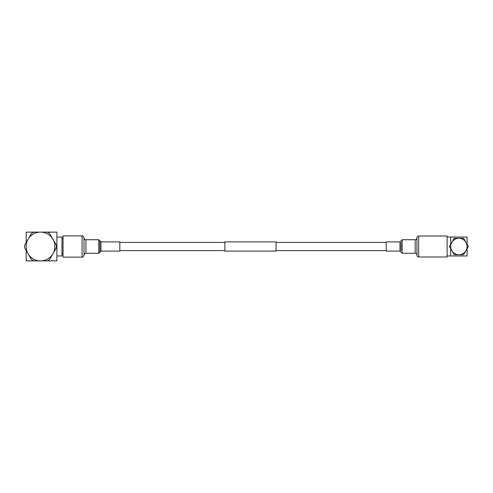 <?xml version="1.0" encoding="UTF-8"?>
<svg xmlns="http://www.w3.org/2000/svg" width="493" height="493" viewBox="0 0 493 493"><rect width="100%" height="100%" fill="white"/><g stroke="black" fill="none" stroke-linecap="round" stroke-linejoin="round"><path stroke-width="0.74" d="M56.319 247.887A15.862 15.862 0 0 0 56.319 245.113L49.62 233.509A15.862 15.862 0 0 0 47.211 232.123L33.814 232.123A15.862 15.862 0 0 0 31.41 233.509L24.712 245.113A15.862 15.862 0 0 0 24.712 247.887L31.41 259.491A15.862 15.862 0 0 0 33.814 260.877L47.211 260.877A15.862 15.862 0 0 0 49.62 259.491L56.319 247.887M56.892 237.034L62.007 237.034L62.007 255.966L56.892 255.966M40.512 260.877A14.377 14.377 0 0 0 52.967 239.308A14.377 14.377 0 0 0 28.058 239.308A14.377 14.377 0 0 0 40.512 260.877L56.892 260.877L56.892 232.123L40.512 232.123M33.814 232.123L26.184 232.123L26.184 242.556M26.184 250.444L26.184 260.877L33.814 260.877M449.443 246.5L454.17 254.69L463.623 254.69L468.35 246.5L463.623 238.31L454.17 238.31L449.443 246.5M450.707 246.5A8.19 8.19 0 0 0 458.897 254.69A8.19 8.19 0 0 0 467.081 246.5A8.19 8.19 0 0 0 458.897 238.31A8.19 8.19 0 0 0 450.707 246.5M467.081 248.694L467.081 255.966L450.707 255.966L450.707 248.694M450.707 244.306L450.707 237.034L467.081 237.034L467.081 244.306M224.882 246.5L224.882 241.897L276.062 241.897L276.062 251.103L224.882 251.103L224.882 246.5M82.097 235.882L82.097 257.118L63.03 257.118L63.03 235.882L82.097 235.882C82.658 235.475 83.299 236.116 84.013 237.799L84.013 255.201C84.636 253.593 85.271 252.952 85.93 253.279L85.93 239.721C85.271 240.048 84.636 239.407 84.013 237.799M100.966 251.103L100.966 241.897L119.836 241.897L119.836 251.103L100.966 251.103L99.876 252.194L99.876 240.806L98.791 239.721L85.93 239.721M418.674 256.989L418.674 236.011L447.126 236.011L447.126 256.989L418.674 256.989C417.614 256.89 417.035 256.311 416.93 255.251L416.93 255.023C416.801 253.932 416.221 253.353 415.192 253.279L415.192 239.721C416.221 239.647 416.801 239.068 416.93 237.977L416.93 238.624M416.93 237.977L416.93 255.251M401.068 242.365L401.068 250.635M399.983 251.103L399.983 241.897L386.229 241.897L386.229 251.103L399.983 251.103L402.152 253.279L415.192 253.279M99.876 252.194L98.791 253.279L98.791 239.721M415.192 239.721L402.152 239.721L402.152 253.279M386.229 242.408L276.062 242.408M224.882 242.408L119.836 242.408M386.229 250.592L276.062 250.592M224.882 250.592L119.836 250.592M63.03 238.822L62.007 238.822M63.03 254.178L62.007 254.178M447.126 255.966L450.707 255.966M447.126 237.034L450.707 237.034M100.966 241.897L99.876 240.806M98.791 253.279L85.93 253.279M82.097 257.118C82.658 257.525 83.299 256.884 84.013 255.201M418.674 236.011C417.614 236.11 417.035 236.689 416.93 237.749M402.152 239.721L399.983 241.897"/></g></svg>

